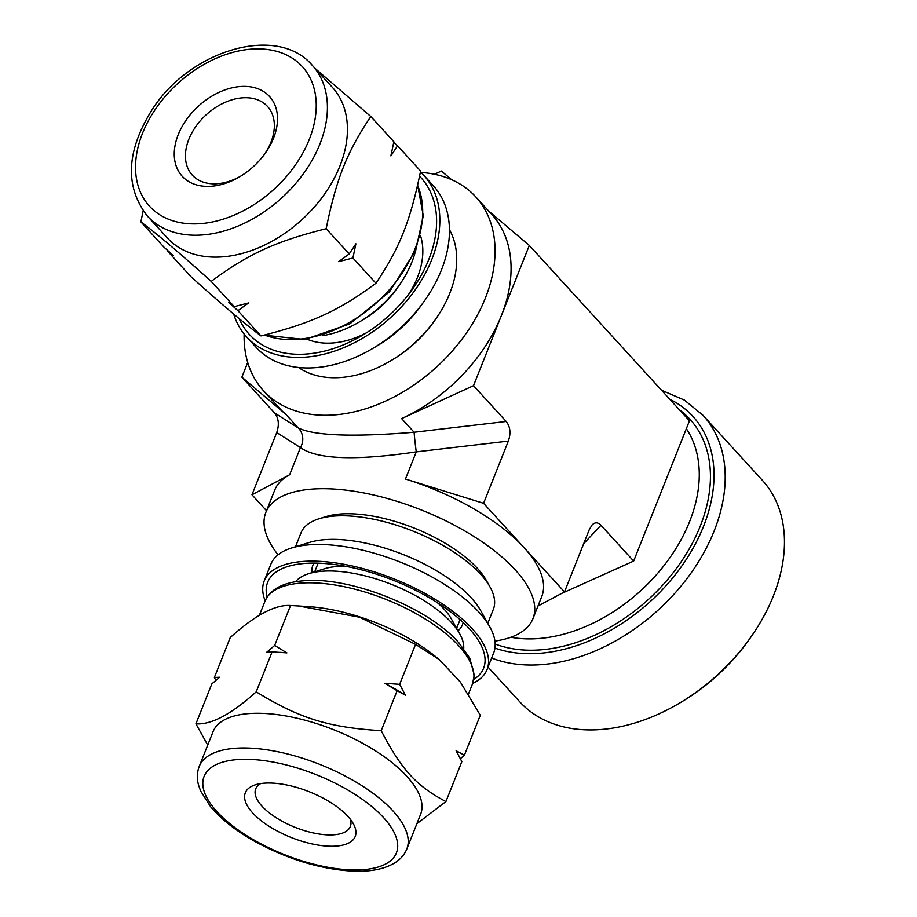 <?xml version="1.0" encoding="UTF-8"?>
<svg xmlns="http://www.w3.org/2000/svg" width="917" height="917" viewBox="0 0 917 917"><rect width="100%" height="100%" fill="white"/><g stroke="black" fill="none" stroke-linecap="round" stroke-linejoin="round"><path stroke-width="1.38" d="M195.917 723.857L211.816 683.91L219.621 677.227L214.372 677.491L230.27 637.544C255.018 615.169 275.111 604.498 290.551 605.507L274.653 645.465L266.858 652.136L272.108 651.872L256.21 691.831C231.451 714.194 211.357 724.877 195.917 723.857L207.723 745.085M290.551 605.507L298.392 605.965L359.43 617.187L415.561 644.364L439.22 659.541L460.38 682.076L480.29 715.249L464.392 755.195L456.116 750.736L461.847 761.614L445.937 801.561C416.536 786.156 401.314 769.478 381.22 730.689C328.756 727.513 299.355 718.378 256.21 691.831M272.108 651.872L286.906 652.881L274.653 645.465M381.22 730.689L397.118 690.73L405.394 695.201L399.663 684.323L384.865 683.314L397.118 690.73M399.663 684.323L415.561 644.364M460.357 758.703L464.392 755.195M416.88 823.684L445.937 801.561M214.372 677.491L215.85 680.403M384.865 683.314A126.202 52.464 21.7 0 1 405.394 695.201M279.937 652.331L281.828 652.457A126.202 52.464 21.7 0 1 286.906 652.881M265.151 600.795A119.909 49.85 21.7 0 1 264.222 580.908A119.909 49.85 21.7 0 1 394.069 578.925A119.909 49.85 21.7 0 1 487.053 669.57A119.909 49.85 21.7 0 1 472.713 683.383M267.111 597.105A116.218 48.314 21.7 0 1 287.766 566.5A116.218 48.314 21.7 0 1 393.496 580.346A116.218 48.314 21.7 0 1 479.843 642.943A116.218 48.314 21.7 0 1 473.825 679.359M370.812 116.505L393.863 141.745L390.883 155.913L397.565 145.803L420.616 171.043C410.289 221.329 399.778 247.716 375.959 283.238C338.74 310.771 311.7 323.162 260.99 335.92C244.289 323.472 220.848 303.63 190.667 276.407L167.616 251.166L173.382 255.591L163.914 247.12L140.874 221.88C157.564 234.328 181.004 254.169 211.197 281.393C248.415 253.86 275.455 241.458 326.165 228.7C336.493 178.414 346.993 152.016 370.812 116.505L315.001 68.328M167.742 250.547L167.616 251.166M143.155 210.841L140.874 221.88M397.565 145.803L393.737 142.364M375.959 283.238L352.919 257.998L355.899 243.819L349.217 253.94L326.165 228.7M349.217 253.94L338.614 261.666L352.919 257.998M260.99 335.92L237.939 310.68L248.541 302.954L234.248 306.633L211.197 281.393M234.248 306.633L228.482 302.209L237.939 310.68M420.445 171.903A119.909 82.839 137.6 0 1 423.7 175.181A119.909 82.839 137.6 0 1 415.114 289.99A119.909 82.839 137.6 0 1 294.827 357.366A119.909 82.839 137.6 0 1 246.604 336.894A119.909 82.839 137.6 0 1 233.675 314.05M419.573 176.202A116.218 80.295 137.6 0 1 412.169 289.612A116.218 80.295 137.6 0 1 361.607 335.782A116.218 80.295 137.6 0 1 296.065 354.249A116.218 80.295 137.6 0 1 239.154 318.612M311.952 572.667A80.49 33.459 21.7 0 1 312.869 565.285A80.49 33.459 21.7 0 1 313.969 563.095M463.142 622.46A80.49 33.459 21.7 0 1 462.432 624.809A80.49 33.459 21.7 0 1 458.03 630.793M264.222 580.908L270.859 564.242A119.909 49.85 21.7 0 1 291.595 547.976A119.909 49.85 21.7 0 1 400.695 562.27A119.909 49.85 21.7 0 1 489.781 626.85A119.909 49.85 21.7 0 1 493.678 652.915L487.053 669.57M291.595 547.976L309.545 542.405A103.483 43.019 21.7 0 1 403.698 554.728A103.483 43.019 21.7 0 1 480.577 610.47L489.781 626.85M295.492 546.773L301.028 532.846A103.483 43.019 21.7 0 1 318.933 518.804A103.483 43.019 21.7 0 1 413.086 531.138A103.483 43.019 21.7 0 1 489.965 586.869A103.483 43.019 21.7 0 1 493.335 609.369L487.787 623.296M318.933 518.804L326.108 516.569A96.915 40.291 21.7 0 1 414.289 528.123A96.915 40.291 21.7 0 1 486.285 580.312L489.965 586.869M295.538 581.756A91.264 37.941 21.7 0 1 308.8 573.652L325.065 568.586A76.386 31.751 21.7 0 1 346.488 566.454M437.203 602.549A76.386 31.751 21.7 0 1 451.302 618.826L459.646 633.681A91.264 37.941 21.7 0 1 463.715 648.674M308.8 573.652A91.264 37.941 21.7 0 1 391.846 584.519A91.264 37.941 21.7 0 1 459.646 633.681M350.374 819.305A50.916 21.171 21.7 0 1 350.34 826.526A50.916 21.171 21.7 0 1 327.85 834.883A50.916 21.171 21.7 0 1 276.143 817.689A50.916 21.171 21.7 0 1 255.717 788.872A50.916 21.171 21.7 0 1 260.646 783.599M329.1 846.208A59.135 24.587 21.7 0 1 259.075 818.996A59.135 24.587 21.7 0 1 255.556 784.746A59.135 24.587 21.7 0 1 309.361 791.795A59.135 24.587 21.7 0 1 353.286 823.638A59.135 24.587 21.7 0 1 329.1 846.208M199.253 766.394L213.053 731.697A111.702 46.435 21.7 0 1 334.006 729.852A111.702 46.435 21.7 0 1 420.616 814.296L406.816 848.993C404.374 854.908 400.179 859.642 394.23 863.218C383.914 869.201 370.227 871.838 353.171 871.15C321.11 869.373 288.58 859.596 255.579 841.829C236.265 831.089 221.272 819.385 210.589 806.731L200.594 790.947L198.622 785.365C196.754 778.693 196.96 772.366 199.253 766.394A111.702 46.435 21.7 0 1 320.193 764.549A111.702 46.435 21.7 0 1 406.816 848.993M298.392 605.965L309.556 606.722A111.702 46.435 21.7 0 1 436.366 657.191L439.22 659.541M366.64 332.711A80.49 55.605 137.6 0 1 325.501 343.13A80.49 55.605 137.6 0 1 307.046 339.175M420.49 235.589A80.49 55.605 137.6 0 1 408.65 294.346M423.7 175.181L433.305 185.704A119.909 82.839 137.6 0 1 424.227 301.212A119.909 82.839 137.6 0 1 372.061 348.85A119.909 82.839 137.6 0 1 304.433 367.9A119.909 82.839 137.6 0 1 256.21 347.428L246.604 336.894M424.227 301.212L421.35 305.235A103.483 71.492 137.6 0 1 376.325 346.351L372.061 348.85M449.445 229.663A103.483 71.492 137.6 0 1 434.967 320.136A103.483 71.492 137.6 0 1 389.943 361.252A103.483 71.492 137.6 0 1 331.576 377.689A103.483 71.492 137.6 0 1 298.529 367.476M434.967 320.136L433.81 321.752A96.915 66.952 137.6 0 1 391.639 360.255L389.943 361.252M415.642 250.501A91.264 63.055 137.6 0 1 398.792 285.863L396.178 289.508A76.386 52.773 137.6 0 1 362.949 319.85L359.074 322.119A91.264 63.055 137.6 0 1 322.337 335.702M398.792 285.863A91.264 63.055 137.6 0 1 359.074 322.119M240.449 176.305A50.916 35.178 137.6 0 1 212.767 183.801A50.916 35.178 137.6 0 1 192.283 175.113A50.916 35.178 137.6 0 1 206.165 114.797A50.916 35.178 137.6 0 1 267.489 106.441A50.916 35.178 137.6 0 1 264.325 154.514M206.004 186.357A59.135 40.852 137.6 0 1 180.569 129.435A59.135 40.852 137.6 0 1 255.224 87.872A59.135 40.852 137.6 0 1 265.082 153.471A59.135 40.852 137.6 0 1 239.348 176.97A59.135 40.852 137.6 0 1 206.004 186.357M312.376 65.451L332.39 87.379A111.702 77.166 137.6 0 1 324.4 194.324A111.702 77.166 137.6 0 1 212.343 257.081A111.702 77.166 137.6 0 1 167.433 238.019L147.408 216.091C124.769 186.896 126.179 151.672 151.637 110.43C189.154 50.286 277.301 23.636 312.376 65.451A111.702 77.166 137.6 0 1 319.895 144.084A111.702 77.166 137.6 0 1 192.329 235.165A111.702 77.166 137.6 0 1 147.408 216.091M276.728 432.56L300.444 447.599A16.426 15.658 122.4 0 0 298.3 427.987L274.573 412.948C278.699 418.198 279.421 424.731 276.728 432.56L251.969 494.779L266.526 510.723M278.057 554.796A143.728 59.754 21.7 0 1 265.85 512.408L274.687 490.205A143.728 59.754 21.7 0 1 289.646 474.754L300.444 447.599C317.087 459.417 355.693 460.838 416.261 451.875A16.426 0.608 83.3 0 1 414.106 432.251C353.091 437.203 314.497 435.781 298.3 427.987L285.84 414.346A143.728 99.3 137.6 0 1 279.467 408.203L263.443 390.665A143.728 99.3 137.6 0 1 244.128 333.994M508.339 441.088L483.58 503.307L405.452 479.029L416.261 451.875L508.339 441.088C511.044 433.26 510.322 426.726 506.195 421.476L473.504 385.679L501.404 315.551A143.728 99.3 137.6 0 1 401.646 418.611L473.504 385.679M265.85 512.408A143.728 59.754 21.7 0 1 280.808 496.968A143.728 59.754 21.7 0 1 443.702 519.801A143.728 59.754 21.7 0 1 532.937 618.7A143.728 59.754 21.7 0 1 494.939 641.109M405.452 479.029A143.728 59.754 21.7 0 1 524.043 547.609A143.728 59.754 21.7 0 1 541.775 596.486L532.937 618.7M289.646 474.754L251.969 494.779M421.029 172.453A143.728 99.3 137.6 0 1 469.344 190.702A143.728 99.3 137.6 0 1 475.717 196.834L491.73 214.372A143.728 99.3 137.6 0 1 501.404 315.551L529.315 245.435L689.469 420.823L633.658 561.066L600.967 525.269C597.953 522.163 594.995 522.048 592.095 524.937L589.253 529.694L564.494 591.912L483.58 503.307M537.992 605.988L564.494 591.912M475.717 196.834A143.728 99.3 137.6 0 1 436.538 367.075A143.728 99.3 137.6 0 1 263.443 390.665M247.716 362.49L241.882 377.151L285.84 414.346M529.315 245.435L488.75 211.105M661.535 390.229L684.414 400.099L703.087 415.378L762.348 480.267A164.258 113.479 137.6 0 1 749.911 638.484A164.258 113.479 137.6 0 1 678.442 703.752A164.258 113.479 137.6 0 1 585.803 729.84A164.258 113.479 137.6 0 1 519.744 701.792L488.039 667.083M749.911 638.484L748.467 640.502A156.05 107.805 137.6 0 1 680.574 702.502L678.442 703.752M633.658 561.066L561.399 593.551M274.573 412.948L241.882 377.151M451.611 179.675L441.409 171.043L434.429 174.241M350.718 869.878A103.483 43.019 21.7 0 1 202.829 784.356A103.483 43.019 21.7 0 1 347.256 789.675A103.483 43.019 21.7 0 1 350.718 869.878M259.328 615.422L264.979 601.22A111.702 46.435 21.7 0 1 385.931 599.374A111.702 46.435 21.7 0 1 472.542 683.818L468.484 694.02M309.27 139.464A103.483 71.492 137.6 0 1 154.056 210.589A103.483 71.492 137.6 0 1 214.337 59.124A103.483 71.492 137.6 0 1 309.27 139.464M417.602 185.337A111.702 77.166 137.6 0 1 415.183 248.438A111.702 77.166 137.6 0 1 287.617 339.519A111.702 77.166 137.6 0 1 264.543 335.049M506.195 421.476L414.106 432.251L401.646 418.611M583.67 543.724L600.967 525.269M679.337 409.727A151.935 104.974 137.6 0 1 700.21 526.266A151.935 104.974 137.6 0 1 495.18 644.032M686.34 428.663A143.728 99.3 137.6 0 1 689.595 521.635A143.728 99.3 137.6 0 1 510.872 637.258M669.8 399.273A156.05 107.805 137.6 0 1 703.522 526.381A156.05 107.805 137.6 0 1 494.962 648.078M703.087 415.378A164.258 113.479 137.6 0 1 714.148 531.012A164.258 113.479 137.6 0 1 526.553 664.951A164.258 113.479 137.6 0 1 491.65 658.016M456.632 628.294L460.07 619.651M314.691 571.818L318.13 563.164M264.979 601.22C270.435 589.138 283.227 582.341 303.355 580.816C349.709 576.151 428.824 607.742 458.993 642.977L469.779 658.188L474.238 675.13L472.542 683.818M417.648 185.119L423.299 215.759L415.791 250.123L389.473 291.904L349.744 323.93L304.88 339.485L264.107 335.163"/></g></svg>
